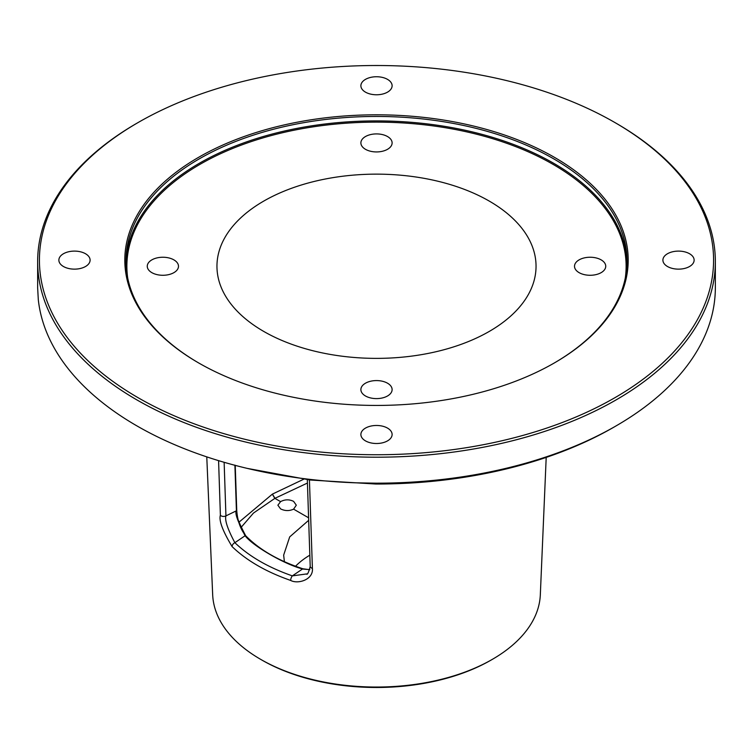 <?xml version="1.0" encoding="UTF-8"?>
<svg xmlns="http://www.w3.org/2000/svg" width="753" height="753" viewBox="0 0 753 753"><rect width="100%" height="100%" fill="white"/><g stroke="black" fill="none" stroke-linecap="round" stroke-linejoin="round"><path stroke-width="1.13" d="M37.65 261.564L37.65 287.552A338.85 195.629 0 0 0 37.65 287.919L38.299 299.628A338.85 195.629 0 0 0 355.557 482.814L375.869 483.181A338.85 195.629 0 0 0 616.105 425.887A338.85 195.629 0 0 0 616.105 425.878A338.85 195.629 0 0 0 715.35 287.552L715.35 261.564A338.85 195.629 0 0 0 616.105 123.238L614.853 122.513A337.08 194.613 0 0 0 138.147 122.513L136.895 123.238A338.85 195.629 0 0 0 37.65 261.564A338.85 195.629 0 0 0 246.824 442.312A338.85 195.629 0 0 0 616.105 399.899A338.85 195.629 0 0 0 715.35 261.564M136.895 123.238L138.147 122.513A337.08 194.613 180 0 0 138.147 397.735A337.08 194.613 180 0 0 614.853 397.735A337.08 194.613 0 0 0 614.853 122.513M616.105 425.878L613.61 427.327A335.311 193.596 180 0 1 375.869 484.028L310.132 480.009L247.163 468.375M206.774 456.873L212.675 594.776A163.872 94.614 0 0 0 260.623 659.336A163.872 94.614 0 0 0 492.377 659.336L492.377 659.336A163.872 94.614 0 0 0 540.325 594.776L546.198 457.41M489.318 331.395A159.542 92.111 0 0 0 535.995 268.529A159.542 92.111 0 0 0 439.376 181.595A159.542 92.111 0 0 0 263.682 201.126A159.542 92.111 0 0 0 217.005 268.529A159.542 92.111 0 0 0 317.267 351.792A159.542 92.111 0 0 0 489.318 331.395M303.751 479.2L272.407 494.1L238.805 522.328M605.741 266.261A15.615 9.017 180 0 1 590.126 275.278A15.615 9.017 180 0 1 574.511 266.261A15.615 9.017 180 0 1 590.126 257.244A15.615 9.017 180 0 1 605.741 266.261M376.5 133.912A15.615 9.017 180 0 1 392.115 142.929A15.615 9.017 180 0 1 376.5 151.937A15.615 9.017 180 0 1 360.885 142.929A15.615 9.017 180 0 1 376.5 133.912M147.259 266.261A15.615 9.017 180 0 1 162.874 257.244A15.615 9.017 180 0 1 178.489 266.261A15.615 9.017 180 0 1 162.874 275.278A15.615 9.017 180 0 1 147.259 266.261M376.5 398.61A15.615 9.017 180 0 1 360.885 389.593A15.615 9.017 180 0 1 376.5 380.576A15.615 9.017 180 0 1 392.115 389.593A15.615 9.017 180 0 1 376.5 398.61M554.057 363.115A250.514 144.632 0 0 0 627.014 261.084A250.514 144.632 0 0 0 472.366 127.464A250.514 144.632 0 0 0 199.357 158.817A250.514 144.632 180 0 0 125.986 261.084A250.514 144.632 180 0 0 198.943 363.115M198.528 157.368A251.69 145.31 0 0 0 198.528 362.871A251.69 145.31 0 0 0 554.472 362.88A251.69 145.31 0 0 0 554.472 362.871A251.69 145.31 0 0 0 554.472 157.368A251.69 145.31 0 0 0 198.528 157.368M694.134 260.124A15.615 9.017 180 0 1 678.519 269.141A15.615 9.017 180 0 1 662.904 260.124A15.615 9.017 180 0 1 678.519 251.107A15.615 9.017 180 0 1 694.134 260.124M376.5 76.74A15.615 9.017 180 0 1 392.115 85.757A15.615 9.017 180 0 1 376.5 94.774A15.615 9.017 180 0 1 360.885 85.757A15.615 9.017 180 0 1 376.5 76.74M58.866 260.124A15.615 9.017 180 0 1 74.481 251.107A15.615 9.017 180 0 1 90.096 260.124A15.615 9.017 180 0 1 74.481 269.141A15.615 9.017 180 0 1 58.866 260.124M376.5 443.508A15.615 9.017 180 0 1 360.885 434.49A15.615 9.017 180 0 1 376.5 425.473A15.615 9.017 180 0 1 392.115 434.49A15.615 9.017 180 0 1 376.5 443.508M235.237 465.373L236.743 510.374A0.885 0.527 178.1 0 0 236.677 510.195C234.767 512.247 237.844 520.907 245.92 536.174A0.885 0.631 135.7 0 0 245.798 535.844C259.559 549.812 278.601 560.797 302.894 568.788L309.803 569.701M234.898 465.109L236.423 510.798C234.635 512.708 237.515 521.02 245.083 535.75C253.309 546.443 285.359 564.646 302.584 568.948L292.343 575.876C268.407 567.527 249.252 556.476 234.88 542.697C227.641 529.152 224.658 520.21 225.928 515.89L224.14 462.295M245.779 535.825A0.885 0.631 135.7 0 0 245.083 535.75L234.88 542.697A3.539 2.485 -45.9 0 0 232.122 546.631C222.643 530.884 218.728 520.408 220.384 515.184L218.577 460.638M303.054 569.089L309.822 569.616M245.789 535.835C240.499 529.406 237.487 520.925 236.743 510.374A0.885 0.527 178.1 0 1 236.423 510.798L225.928 515.89A3.539 2.118 -1.9 0 1 220.384 515.184M306.923 573.899L292.343 575.876A3.539 1.468 -71 0 0 290.686 580.441C266.28 571.951 246.758 560.674 232.122 546.631M309.427 479.925L312.401 568.317C313.615 579.81 297.802 584.394 290.686 580.441M491.088 660.089A162.046 93.551 180 0 1 491.078 660.089L492.377 659.336L491.078 660.089A162.046 93.551 180 0 1 261.912 660.089L260.623 659.336M295.553 566.237A92.845 53.604 180 0 1 309.831 555.177M308.674 520.314L289.698 536.898L283.655 555.13L284.399 561.691M308.589 517.791L293.604 509.15C289.265 511.108 284.926 511.023 280.587 508.887L277.885 505.207L280.587 501.63L274.892 498.345L253.497 513.047L240.762 527.778M307.431 483.05L274.892 498.345L272.398 494.241L274.807 498.392M280.587 501.63C284.926 499.343 289.265 499.258 293.604 501.366L296.305 505.207L293.604 509.15M272.407 494.1L274.977 498.288M375.869 483.181L375.869 484.028M127.69 277.913A249.629 144.124 180 0 1 199.987 164.352A249.629 144.124 0 0 1 481.289 135.446A249.629 144.124 0 0 1 625.31 277.913M126.015 263.315A250.514 144.632 180 0 1 199.357 163.269A250.514 144.632 0 0 1 470.587 131.493A250.514 144.632 0 0 1 626.985 263.315M312.401 568.317A3.539 2.118 178.1 0 1 310.208 566.472M307.318 479.661L310.208 566.444C308.655 572.318 307.45 574.878 306.603 574.144L306.716 574.059"/></g></svg>
